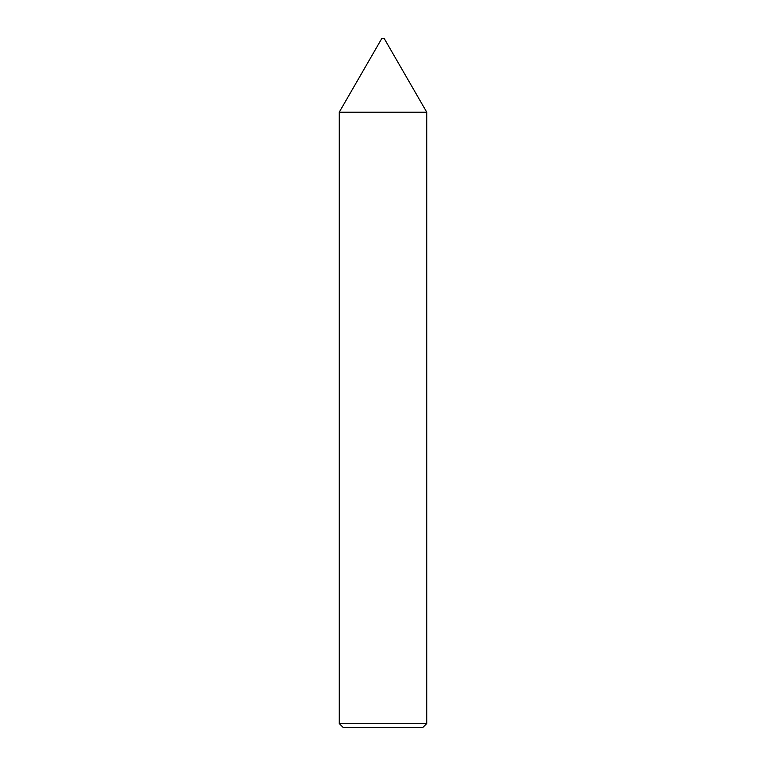 <?xml version="1.0" encoding="UTF-8"?>
<svg xmlns="http://www.w3.org/2000/svg" width="766" height="766" viewBox="0 0 766 766"><rect width="100%" height="100%" fill="white"/><g stroke="black" fill="none" stroke-linecap="round" stroke-linejoin="round"><path stroke-width="0.57" stroke-dasharray="3.83 2.87" d="M426.767 723.535L339.233 723.535M426.767 112.219L339.233 112.219M343.398 727.7L422.602 727.7M384.092 38.3L381.908 38.3"/><path stroke-width="1.15" d="M381.908 38.3L384.092 38.3L426.767 112.219L339.233 112.219L381.908 38.3M426.767 723.535L422.602 727.7L343.398 727.7L339.233 723.535L426.767 723.535L426.767 112.219M339.233 723.535L339.233 112.219"/></g></svg>
